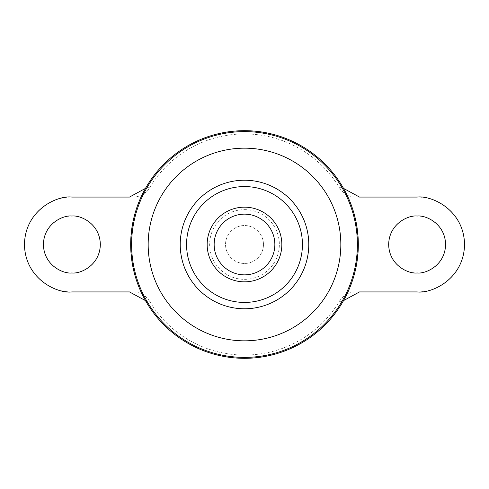 <?xml version="1.0" encoding="UTF-8"?>
<svg xmlns="http://www.w3.org/2000/svg" width="489" height="489" viewBox="0 0 489 489"><rect width="100%" height="100%" fill="white"/><g stroke="black" fill="none" stroke-linecap="round" stroke-linejoin="round"><path stroke-width="0.37" stroke-dasharray="2.44 1.83" d="M244.5 209.653A34.847 34.847 0 0 1 279.347 244.5A34.847 34.847 0 0 1 244.5 279.347A34.847 34.847 0 0 1 209.653 244.5A34.847 34.847 0 0 1 244.5 209.653M263.467 244.5A18.967 18.967 0 0 1 244.5 263.467A18.967 18.967 0 0 1 225.533 244.5A18.967 18.967 0 0 1 244.5 225.533A18.967 18.967 0 0 1 263.467 244.5A18.967 18.967 0 0 1 244.5 263.467A18.967 18.967 0 0 1 225.533 244.5A18.967 18.967 0 0 1 244.5 225.533A18.967 18.967 0 0 1 263.467 244.5M71.877 272.954A28.454 28.454 0 0 1 43.417 244.5A28.454 28.454 0 0 1 71.877 216.046A28.454 28.454 0 0 1 100.331 244.5A28.454 28.454 0 0 1 71.877 272.954M417.123 216.046A28.454 28.454 0 0 0 388.669 244.5A28.454 28.454 0 0 0 417.123 272.954A28.454 28.454 0 0 0 445.583 244.5A28.454 28.454 0 0 0 417.123 216.046M244.5 214.145A30.355 30.355 0 0 1 274.855 244.5A30.355 30.355 0 0 1 244.5 274.855A30.355 30.355 0 0 1 214.145 244.5A30.355 30.355 0 0 1 244.5 214.145M269.158 262.196A30.355 30.355 0 0 0 269.158 226.804L269.158 262.196L269.158 226.804M244.5 130.722A113.778 113.778 0 0 1 358.278 244.5A113.778 113.778 0 0 1 244.5 358.278A113.778 113.778 0 0 1 130.722 244.5A113.778 113.778 0 0 1 244.5 130.722A113.778 113.778 0 0 1 358.278 244.5A113.778 113.778 0 0 1 244.5 358.278A113.778 113.778 0 0 1 130.722 244.5A113.778 113.778 0 0 1 244.5 130.722M145.471 300.613L146.003 301.487L149.61 301.255C145.722 295.24 140.202 292.135 133.057 291.927L71.877 291.927A47.427 47.427 0 0 1 24.45 244.5A47.427 47.427 0 0 1 71.877 197.073L133.057 197.073C140.215 196.865 145.734 193.754 149.61 187.745A110.569 110.569 0 0 1 339.39 187.745C343.278 193.76 348.798 196.865 355.943 197.073L359.513 197.073M244.5 130.679A113.821 113.821 0 0 1 358.321 244.5A113.821 113.821 0 0 1 244.5 358.321A113.821 113.821 0 0 1 130.679 244.5A113.821 113.821 0 0 1 244.5 130.679M359.513 291.927L355.943 291.927C348.785 292.135 343.266 295.246 339.39 301.255A110.569 110.569 0 0 1 149.61 301.255M339.39 301.255L342.997 301.487C363.009 268.748 363.009 220.252 342.997 187.513L339.39 187.745M149.61 187.745L146.003 187.513C125.991 220.252 125.991 268.748 146.003 301.487M355.943 291.927L417.123 291.927A47.427 47.427 0 0 0 464.55 244.5A47.427 47.427 0 0 0 417.123 197.073L355.943 197.073M219.842 226.804A30.355 30.355 0 0 0 219.842 262.196L219.842 226.804L219.842 262.196M343.529 188.387L342.997 187.513M133.057 291.927L129.487 291.927M129.487 197.073L133.057 197.073"/><path stroke-width="0.73" d="M244.5 207.159A37.341 37.341 0 0 1 281.841 244.5A37.341 37.341 0 0 1 244.5 281.841A37.341 37.341 0 0 1 207.159 244.5A37.341 37.341 0 0 1 244.5 207.159M71.877 216.046C63.552 214.903 43.808 223.436 43.417 244.5C43.808 265.564 63.552 274.097 71.877 272.954C80.196 274.097 99.939 265.564 100.331 244.5C99.939 223.436 80.196 214.903 71.877 216.046M417.123 272.954C408.804 274.097 389.061 265.564 388.669 244.5C389.061 223.436 408.804 214.903 417.123 216.046C425.448 214.903 445.192 223.436 445.583 244.5C445.192 265.564 425.448 274.097 417.123 272.954M269.158 226.804A30.355 30.355 0 0 1 269.158 262.196M244.5 214.145A30.355 30.355 0 0 1 274.855 244.5A30.355 30.355 0 0 1 244.5 274.855A30.355 30.355 0 0 1 214.145 244.5A30.355 30.355 0 0 1 244.5 214.145M244.5 130.679A113.821 113.821 0 0 1 358.321 244.5A113.821 113.821 0 0 1 244.5 358.321A113.821 113.821 0 0 1 130.679 244.5A113.821 113.821 0 0 1 244.5 130.679M186.572 244.5A57.928 57.928 0 0 1 244.5 186.572A57.928 57.928 0 0 1 302.428 244.5A57.928 57.928 0 0 1 244.5 302.428A57.928 57.928 0 0 1 186.572 244.5M219.842 262.196A30.355 30.355 0 0 1 219.842 226.804M343.529 188.387L359.513 197.073L417.123 197.073C430.998 195.172 463.902 209.396 464.55 244.5C463.902 279.604 430.998 293.828 417.123 291.927L359.513 291.927L343.529 300.613M145.471 188.387L129.487 197.073L71.877 197.073C58.002 195.172 25.098 209.396 24.45 244.5C25.098 279.604 58.002 293.828 71.877 291.927L129.487 291.927L145.471 300.613M244.5 131.614A112.886 112.886 0 0 1 357.386 244.5A112.886 112.886 0 0 1 244.5 357.386A112.886 112.886 0 0 1 131.614 244.5A112.886 112.886 0 0 1 244.5 131.614M244.5 148.167A96.333 96.333 0 0 1 340.833 244.5A96.333 96.333 0 0 1 244.5 340.833A96.333 96.333 0 0 1 148.167 244.5A96.333 96.333 0 0 1 244.5 148.167M244.5 180.221A64.279 64.279 0 0 1 308.779 244.5A64.279 64.279 0 0 1 244.5 308.779A64.279 64.279 0 0 1 180.221 244.5A64.279 64.279 0 0 1 244.5 180.221"/></g></svg>

